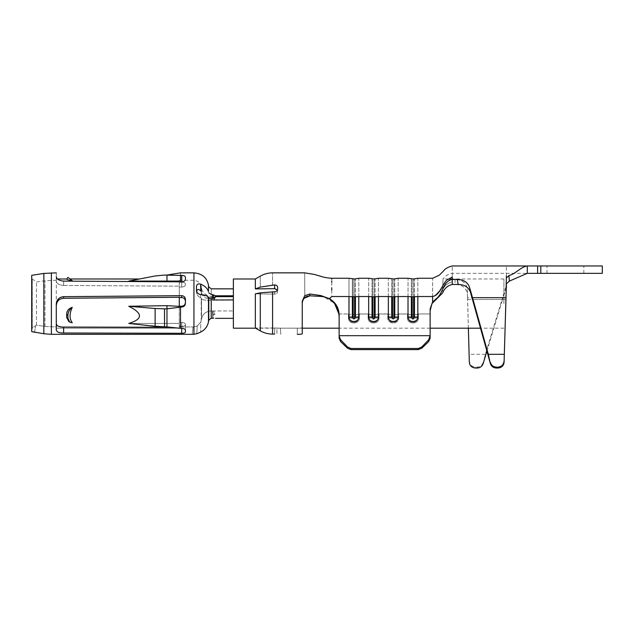 <?xml version="1.0" encoding="UTF-8"?>
<svg xmlns="http://www.w3.org/2000/svg" width="634" height="634" viewBox="0 0 634 634"><rect width="100%" height="100%" fill="white"/><g stroke="black" fill="none" stroke-linecap="round" stroke-linejoin="round"><path stroke-width="0.48" stroke-dasharray="3.17 2.38" d="M56.291 280.228L44.982 280.719L36.471 282.043L32.263 278.96L32.263 327.944L31.7 331.614L31.7 275.33L32.263 278.96L32.263 327.944L36.471 325.139L44.982 326.455L56.291 326.946L56.291 328.174L56.291 326.946L44.982 326.455L36.471 325.139L32.263 327.944L31.7 331.614M56.291 276.725L56.291 281.29C56.656 283.541 59.097 284.928 63.606 285.466C59.097 284.935 56.656 283.541 56.291 281.29L56.291 276.725C56.291 271.574 56.291 271.574 56.291 276.725C56.68 279.166 59.12 280.632 63.606 281.116L181.696 281.837C183.955 281.654 185.199 280.838 185.421 279.388L185.421 277.098C185.199 276.028 183.971 275.465 181.728 275.418L180.5 275.418C180.5 272.002 180.5 272.002 180.5 275.418L164.515 275.069L155.124 275.972L128.781 281.092M56.291 304.098L56.291 329.965C56.68 332.026 59.12 333.032 63.606 333.001L181.696 333.286C183.955 333.278 185.199 332.882 185.421 332.113L185.421 330.346C185.199 329.173 183.971 328.507 181.728 328.333L180.5 328.333L180.5 307.038L181.728 307.038C183.971 306.816 185.199 305.588 185.421 303.345L185.421 299.296C185.199 297.069 183.955 295.856 181.696 295.674L63.606 296.672L59.287 298.091M59.255 298.115L56.347 303.155M185.421 330.346L185.421 324.354C185.207 323.229 183.979 322.579 181.728 322.397L180.5 322.397L181.728 322.397C183.979 322.579 185.207 323.229 185.421 324.354L185.421 324.917C185.199 325.749 183.963 326.161 181.696 326.153L179.271 326.153L179.271 327.342L179.271 326.153L181.696 326.153C183.963 326.161 185.199 325.749 185.421 324.917L185.421 332.113M171.632 327.318L63.606 327.057L57.987 326.106M56.291 323.728L56.291 329.965L56.291 323.728M179.271 297.6L179.271 286.164L179.271 287.036L181.696 287.051L179.271 287.036L179.271 297.6L181.696 297.584L181.696 295.674M185.421 301.221L185.421 303.345L185.421 301.221C185.199 298.979 183.963 297.766 181.696 297.584M180.5 281.829L181.728 282.178C183.979 282.217 185.207 282.796 185.421 283.929L185.421 284.65C185.199 286.061 183.963 286.861 181.696 287.051C183.963 286.861 185.199 286.061 185.421 284.65L185.421 283.929C185.207 282.796 183.979 282.217 181.728 282.178L179.271 282.193L180.5 282.178L180.5 275.418M63.606 285.466L179.271 286.164L63.606 285.466L63.606 281.116L63.606 285.466M180.5 328.333L180.5 322.397L179.271 322.437L180.5 322.397L180.5 328.333L166.972 326.914L166.972 308.806L180.5 307.038L180.5 306.206L181.728 306.206C183.979 305.992 185.207 304.756 185.421 302.513M56.291 305.77L56.592 303.599C57.742 300.254 60.079 298.479 63.606 298.265L179.271 297.283L179.271 306.333L166.972 305.675L128.781 306.262C143.022 313.37 143.022 319.092 128.781 323.443L179.271 323.395L128.781 323.443L164.515 326.882L164.515 308.837L166.972 308.806L166.972 305.675M56.933 325.353L56.299 323.847M51.378 334.324L51.378 272.85L51.378 334.324L43.849 333.746L43.849 273.428L43.849 333.746L34.593 332.311L35.599 325.781L34.593 332.311M179.271 328.174L56.291 328.174L179.271 328.174L179.271 326.946L179.271 328.19L56.291 328.174M196.825 333.793L197.19 326.019L193.941 326.946L179.271 326.946L192.982 326.946L192.268 334.324L192.982 326.946L197.19 326.019L196.825 333.793L193.941 334.308L193.941 272.85L193.941 334.308M208.784 286.814L208.475 291.695C207.524 288.446 204.933 285.926 200.693 284.151C198.252 283.438 196.849 284.151 196.485 286.283L196.485 290.483C196.849 292.853 198.252 294.216 200.693 294.564C204.933 294.976 207.524 295.864 208.475 297.227L208.475 321.866C207.524 326.478 204.933 329.886 200.693 332.073L200.693 322.167L201.208 320.527L200.693 322.167L197.19 326.019L200.693 322.167L200.693 332.073M199.448 332.652L198.814 332.929M198.379 333.119L197.57 333.46M179.271 322.421L179.271 306.182L179.271 322.421M168.493 281.33L179.271 281.06L179.271 286.164L179.271 281.821M166.972 326.914L166.972 323.776L166.972 326.914L164.515 326.882M36.471 325.139L36.471 282.043L36.471 325.139M196.524 291.014L196.485 292.797C197.42 295.539 198.822 297.148 200.693 297.615L201.208 298.091L200.693 297.615C198.822 297.148 197.42 295.539 196.485 292.797L196.485 291.489C197.42 289.001 198.822 288.842 200.693 291.006L200.693 284.151M201.208 320.527L201.517 318.807C202.777 313.909 206.01 311.294 211.209 310.953L212.556 310.961L211.209 310.953C206.01 311.294 202.777 313.909 201.517 318.807L201.208 298.091L201.208 320.527M213.27 298.923L214.871 298.535L215.52 296.664L213.476 297.623L212.858 300.278L213.476 297.623L212.556 298.099L212.556 300.334L211.209 300.421C206.01 300.635 202.777 300.033 201.517 298.598C202.777 300.033 206.01 300.635 211.209 300.421L233.375 300.136L212.556 300.334L212.556 298.099L208.784 297.734L208.475 297.227M196.485 292.797L196.485 290.483L196.485 292.797M196.485 291.489L196.485 286.283L196.485 291.489M202.064 294.715L211.209 299.422L212.556 299.502L211.209 299.422C206.01 298.86 202.777 296.847 201.517 293.383L201.517 288.098L201.517 293.383M208.784 292.9L211.209 294.406L212.556 294.485L212.556 298.099M208.784 297.734L208.475 321.866M208.784 320.154L211.209 318.189L212.556 318.205L212.556 310.961L212.556 318.205L213.476 318.268L212.858 310.961L213.476 318.268L214.046 318.316M179.271 282.185C179.271 279.649 179.271 279.649 179.271 282.185C179.271 279.649 179.271 279.649 179.271 282.185M155.124 326.32L155.124 308.496L164.515 308.837M155.124 308.496L128.781 306.262M213.27 314.694L214.871 314.377L213.848 310.969L212.858 310.961L233.375 310.969L213.848 310.969L214.902 314.519L213.286 314.836M233.375 310.969L233.375 296.664L233.375 310.969M215.283 296.68L213.848 299.684L212.858 299.549L233.375 299.684L213.848 299.684L215.52 295.777L233.375 295.777L233.375 288.842L233.375 295.777M213.476 294.897L213.183 297.893M214.871 298.535L213.848 300.136L215.52 296.664L233.375 296.664L233.375 300.136L233.375 296.664M69.716 322.143L72.26 322.761L68.749 321.486L72.26 322.761C69.336 318.728 69.336 313.6 72.26 307.363C68.615 308.504 66.752 310.834 66.673 314.345L66.673 317.38L68.749 321.478L69.708 322.135L67.925 318.228L67.925 315.161C68.1 311.991 69.542 309.392 72.26 307.363M66.673 279.063C66.752 279.57 68.615 280.101 72.26 280.664M255.336 279L255.336 288.906L274.649 288.66C276.464 288.755 277.462 289.579 277.644 291.117L277.644 289.12C277.47 290.744 276.472 291.632 274.649 291.791L274.649 294.136C276.464 293.978 277.462 293.09 277.644 291.481C277.47 293.09 276.472 293.978 274.649 294.136L274.649 291.791L272.572 291.759L260.281 292.837L255.336 293.859L274.649 294.136L255.336 293.859L255.336 328.024L274.728 327.984L255.336 328.024L260.281 330.845C264.093 332.993 268.19 334.078 272.572 334.086L274.649 334.086L274.728 327.984L274.649 334.086M255.336 288.906L260.281 287.107L272.572 284.943L274.649 284.92L274.649 288.66M277.415 290.142L277.644 287.345C277.47 285.831 276.472 285.023 274.649 284.92M302.244 301.15L302.244 333.753L302.244 303.171L303.963 298.4M276.86 328.079L274.728 327.984L276.86 328.079L276.979 334.205L276.86 328.079L280.355 328.174L276.86 328.079M302.244 303.171L302.244 333.753M304.764 295.61C304.669 265.931 304.669 265.931 304.764 295.61L309.931 294.025L309.891 295.816M302.244 327.509C301.974 328.04 300.334 328.261 297.322 328.174L280.355 328.174L297.322 328.174C300.318 328.277 301.958 328.055 302.244 327.509M331.756 290.118L331.756 296.538L329.458 298.662L320.844 295.547L309.931 294.025M320.844 295.547L320.756 296.411L323.443 296.767M339.111 313.957L339.135 317.095L338.857 313.957L348.446 313.957L338.857 313.957L334.173 303.044L323.863 296.855M339.135 317.095L339.135 338.239L340.577 341.567L347.535 348.224L351.014 349.596L418.258 349.596L421.737 348.224L428.695 341.567L430.137 338.239L430.137 313.957L418.369 313.957L430.137 313.957L430.137 338.239L430.137 335.679L339.135 335.679L339.135 314.86L339.135 338.239M398.691 313.957L407.472 313.957L397.851 314.155L398.691 313.957L398.691 317.911C399.024 324.632 387.461 324.632 387.802 317.911L387.802 313.957L379.013 313.957L388.634 314.155L387.802 313.957L387.802 317.911C387.461 324.632 399.024 324.632 398.691 317.911L398.691 313.957M359.335 313.957L368.124 313.957L358.495 314.155L359.335 313.957L359.335 317.911C359.676 324.632 348.114 324.632 348.446 317.911L348.446 313.957L349.286 314.155L348.446 313.957L348.446 317.911C348.114 324.632 359.676 324.632 359.335 317.911L359.335 313.957M348.993 316.937L354.596 317.151L354.596 296.752L353.186 296.752C353.186 273.571 353.186 273.571 353.186 296.752L352.353 296.712C352.353 273.389 352.353 273.389 352.353 296.712L348.993 296.538C348.993 272.675 348.993 272.675 348.993 296.538L348.993 316.937C348.692 322.975 359.098 322.975 358.789 316.937L358.789 296.538L368.671 296.538L368.671 316.937C368.37 322.975 378.767 322.975 378.466 316.937L378.466 296.538L388.349 296.538L388.349 316.937C388.04 322.975 398.445 322.975 398.144 316.937L398.144 296.538L408.019 296.538L408.019 316.937C407.717 322.975 418.123 322.975 417.822 316.937L417.822 296.538L432.594 296.538C432.594 272.675 432.594 272.675 432.594 296.538L432.594 302.046M430.137 309.099L430.137 335.679M339.135 335.679L340.577 339.753L347.535 347.012L351.014 348.518L418.258 348.518L421.737 347.012L428.695 339.753L430.137 336.123M432.594 302.038L436.176 298.796C443.269 293.788 442.572 281.163 452.272 279.443L452.272 284.444L452.272 281.853L452.272 284.444L455.117 284.444C462.551 284.721 466.664 288.153 467.44 294.731L467.575 299.446L502.572 299.446L505.877 289.001L506.384 277.993L505.877 287.131L502.572 297.663L467.575 297.663L467.345 289.461C466.529 283.089 462.424 279.752 455.022 279.443L452.272 279.443L452.272 277.074C452.28 262.365 452.28 262.365 452.272 277.074L442.675 286.037M436.168 298.796L436.24 299.327L442.659 292.876L442.595 289.706L442.659 292.876C444.474 288.407 447.675 285.593 452.272 284.444M430.137 310.708L430.137 308.877L430.137 310.708C430.106 305.842 432.134 302.046 436.24 299.327M442.397 289.92L442.595 289.706C443.134 275.6 443.134 275.6 442.595 289.706C443.134 275.6 443.134 275.6 442.595 289.706C444.632 285.593 447.858 282.97 452.272 281.853C452.272 270.575 452.272 270.575 452.272 281.853C452.272 270.575 452.272 270.575 452.272 281.853C447.858 282.97 444.632 285.593 442.595 289.706M417.529 314.155L414.168 314.924L417.529 314.155L417.529 317.959L418.369 317.911C418.702 324.632 407.139 324.632 407.472 317.911L407.472 313.957L408.312 314.155L407.472 313.957L407.472 317.911C407.139 324.632 418.702 324.632 418.369 317.911L418.369 313.957L418.369 317.911L417.529 317.959C417.814 323.641 408.027 323.641 408.312 317.959L407.472 317.911L408.312 317.959L408.312 314.155L411.672 314.924L408.312 314.155L408.312 317.959C408.027 323.641 417.814 323.641 417.529 317.959L417.529 314.155M378.173 314.155L374.821 314.924L378.173 314.155L378.173 317.959L379.013 317.911C379.354 324.632 367.783 324.632 368.124 317.911L368.124 313.957L368.964 314.155L368.124 313.957L368.124 317.911C367.783 324.632 379.354 324.632 379.013 317.911L379.013 313.957L379.013 317.911L378.173 317.959C378.458 323.641 368.679 323.641 368.964 317.959L368.124 317.911L368.964 317.959L368.964 314.155L372.317 314.924L368.964 314.155L368.964 317.959C368.679 323.641 378.458 323.641 378.173 317.959L378.173 314.155M506.384 281.528C506.384 270.686 506.384 270.686 506.384 281.528C506.384 270.686 506.384 270.686 506.384 281.528M394.491 314.924L397.851 314.155L394.491 314.924L388.634 314.155L394.491 314.924L394.491 318.133L397.851 317.959C398.136 323.641 388.349 323.641 388.634 317.959L387.802 317.911L388.634 317.959L388.634 314.155L388.634 317.959C388.349 323.641 398.136 323.641 397.851 317.959L397.851 314.155L397.851 317.959L394.491 318.133C393.659 319.671 392.826 319.671 391.994 318.133L388.634 317.959L391.994 318.133L391.994 314.924L391.994 318.133C392.826 319.671 393.659 319.671 394.491 318.133L394.491 314.924M355.143 314.924L358.495 314.155L355.143 314.924L349.286 314.155L355.143 314.924L355.143 318.133L358.495 317.959C358.781 323.641 349.001 323.641 349.286 317.959L348.446 317.911L349.286 317.959L349.286 314.155L349.286 317.959C349.001 323.641 358.781 323.641 358.495 317.959L358.495 314.155L358.495 317.959L355.143 318.133C354.311 319.671 353.479 319.671 352.639 318.133L349.286 317.959L352.639 318.133L352.639 314.924L352.639 318.133C353.479 319.671 354.311 319.671 355.143 318.133L355.143 314.924M506.384 275.901C506.384 262.738 506.384 262.738 506.384 275.901L506.384 283.77M468.375 328.19L467.575 299.446M467.575 297.663L469.326 362.228M486.912 351.117L502.572 299.446M483.084 363.75L485.398 354.319L502.572 297.663M506.384 284.04L506.384 285.974M506.384 283.778L509.316 281.147L527.282 273.341C525.649 273.341 525.649 273.341 527.282 273.341C525.649 273.341 525.649 273.341 527.282 273.341L602.3 273.341L602.3 265.963L527.282 265.963C525.649 265.963 525.649 265.963 527.282 265.963C520.68 266.835 515.68 273.943 508.975 275.552L506.384 277.993M411.672 314.924L414.168 314.924L411.672 314.924L411.672 318.133L408.312 317.959L411.672 318.133L411.672 314.924M372.317 314.924L374.821 314.924L372.317 314.924L372.317 318.133L368.964 317.959L372.317 318.133L372.317 314.924M485.398 354.319L469.152 354.319M483.084 362.537C482.141 365.398 480.176 366.928 477.188 367.141L475.476 367.141C471.815 366.785 469.762 364.708 469.326 360.904M508.975 275.552L509.316 281.147M565.409 273.341C541.61 273.341 541.61 273.341 565.409 273.341C541.61 273.341 541.61 273.341 565.409 273.341C589.208 273.341 589.208 273.341 565.409 273.341C589.208 273.341 589.208 273.341 565.409 273.341M565.409 265.963C541.61 265.963 541.61 265.963 565.409 265.963C541.61 265.963 541.61 265.963 565.409 265.963C589.208 265.963 589.208 265.963 565.409 265.963C589.208 265.963 589.208 265.963 565.409 265.963M540.81 273.341L540.81 265.963M56.291 326.946L56.291 282.225C56.291 279.57 56.291 279.57 56.291 282.225C56.291 279.57 56.291 279.57 56.291 282.225L56.291 326.946M179.271 326.946L179.271 326.153L179.271 326.946M179.271 323.395L179.271 327.342L179.271 323.395M233.375 328.19L233.375 279M503.919 303.599L503.919 279L503.919 303.599M201.208 292.179L201.208 286.338L201.208 292.179M181.728 322.397L181.728 328.333L181.728 322.397M181.696 333.286L181.696 328.333M181.728 275.418L181.728 281.837M181.696 287.051L181.696 281.837L181.696 287.051M181.728 306.206L181.728 307.038M63.606 298.265L63.606 296.672M63.606 327.057L63.606 333.001M208.475 285.054L208.475 291.695M166.972 281.33L166.972 275.069M44.982 326.455L44.982 280.719L44.982 326.455M51.378 326.946L51.378 280.228L51.378 326.946M193.941 326.946L193.941 280.228L193.941 326.946M200.693 297.615L200.693 294.564L200.693 297.615M180.5 322.096L180.5 306.206L180.5 322.096M180.5 281.987C180.5 279.649 180.5 279.649 180.5 281.987C180.5 279.649 180.5 279.649 180.5 281.987L180.5 281.987M201.517 318.807L201.517 298.598L201.517 318.807M211.209 300.421L211.209 310.953L211.209 300.421M211.209 299.422C211.209 295.198 211.209 295.198 211.209 299.422C211.209 295.198 211.209 295.198 211.209 299.422M211.209 294.406C211.209 287.059 211.209 287.059 211.209 294.406M211.209 318.189L211.209 298.186M66.673 317.38L67.925 318.228M67.925 315.161L66.673 314.345M213.27 297.172L214.871 297.877M214.902 297.798L213.286 297.084M214.902 298.463L213.286 298.868M260.281 287.107C260.281 272.652 260.281 272.652 260.281 287.107M260.281 292.837L260.281 330.845M272.572 334.086L272.572 291.759M272.572 284.943C272.572 268.99 272.572 268.99 272.572 284.943M297.322 334.324L297.322 328.174L297.322 334.324M280.814 334.324L280.355 328.174L280.814 334.324M331.756 279.126L331.756 281.116M331.756 282.265L331.756 287.725M348.993 296.538L331.756 296.538M340.577 339.753L340.577 341.567M347.535 347.012L347.535 348.224M351.014 348.518L351.014 349.596M418.258 348.518L418.258 349.596M421.737 347.012L421.737 348.224M428.695 339.753L428.695 341.567M417.822 296.538C417.822 272.675 417.822 272.675 417.822 296.538L414.462 296.712C414.462 273.389 414.462 273.389 414.462 296.712L414.462 317.103L417.822 316.937M408.019 296.538C408.019 272.675 408.019 272.675 408.019 296.538L411.379 296.712L411.379 317.103L408.019 316.937M398.144 296.538C398.144 272.675 398.144 272.675 398.144 296.538L394.784 296.712C394.784 273.389 394.784 273.389 394.784 296.712L394.784 317.103L398.144 316.937M388.349 296.538C388.349 272.675 388.349 272.675 388.349 296.538L391.701 296.712L391.701 317.103L388.349 316.937M378.466 296.538C378.466 272.675 378.466 272.675 378.466 296.538L375.114 296.712C375.114 273.389 375.114 273.389 375.114 296.712L375.114 317.103L378.466 316.937M368.671 296.538C368.671 272.675 368.671 272.675 368.671 296.538L372.023 296.712L372.023 317.103L368.671 316.937M358.789 296.538C358.789 272.675 358.789 272.675 358.789 296.538L355.436 296.712C355.436 273.389 355.436 273.389 355.436 296.712L355.436 317.103L358.789 316.937M352.353 296.712L352.353 317.103C353.376 319.005 354.406 319.005 355.436 317.103L354.596 317.151M372.023 296.712C372.023 273.389 372.023 273.389 372.023 296.712L372.863 296.752L372.863 317.151L372.023 317.103C373.054 319.005 374.084 319.005 375.114 317.103L374.274 317.151L374.274 296.752L375.114 296.712M391.701 296.712C391.701 273.389 391.701 273.389 391.701 296.712L392.541 296.752L392.541 317.151L391.701 317.103C392.731 319.005 393.762 319.005 394.784 317.103L393.944 317.151L393.944 296.752L394.784 296.712M411.379 296.712C411.379 273.389 411.379 273.389 411.379 296.712L412.219 296.752L412.219 317.151L411.379 317.103C412.409 319.005 413.431 319.005 414.462 317.103L413.622 317.151L413.622 296.752L414.462 296.712M434.773 295.872L436.049 295.095M436.984 294.327L438.26 292.979M438.958 292.092L442.223 286.822M506.003 299.446L472.52 299.446M414.168 318.133L417.529 317.959L414.168 318.133C413.336 319.671 412.504 319.671 411.672 318.133C412.504 319.671 413.336 319.671 414.168 318.133L414.168 314.924L414.168 318.133M374.821 318.133L378.173 317.959L374.821 318.133C373.989 319.671 373.149 319.671 372.317 318.133C373.149 319.671 373.989 319.671 374.821 318.133L374.821 314.924L374.821 318.133M354.596 296.752C354.596 273.571 354.596 273.571 354.596 296.752L355.436 296.712M372.863 317.151L374.274 317.151M392.541 317.151L393.944 317.151M412.219 317.151L413.622 317.151M353.186 296.752L353.186 317.151M455.022 279.443L455.117 284.444M467.345 289.461L467.44 294.731M505.877 287.131L505.877 289.001M413.622 296.752C413.622 273.571 413.622 273.571 413.622 296.752L412.219 296.752C412.219 273.571 412.219 273.571 412.219 296.752M393.944 296.752C393.944 273.571 393.944 273.571 393.944 296.752L392.541 296.752C392.541 273.571 392.541 273.571 392.541 296.752M374.274 296.752C374.274 273.571 374.274 273.571 374.274 296.752L372.863 296.752C372.863 273.571 372.863 273.571 372.863 296.752M475.476 367.141L475.476 368.037M477.188 367.141L477.188 368.037M527.282 265.963L527.282 273.341M537.592 265.963L537.592 273.341M179.263 280.283L193.941 280.228C198.434 281.139 200.859 283.168 201.208 286.33L201.517 288.09C201.398 290.784 205.796 296.522 211.209 296.221L233.375 296.221M526.054 273.341L452.272 273.341C446.661 273.983 444.244 277.961 442.944 278.968M546.96 273.341L546.96 265.963M583.851 273.341L583.851 265.963M56.291 279L57.535 279M503.919 279L443.023 279M503.919 328.19L480.524 328.19M430.137 328.19L339.135 328.19M302.244 328.19L255.629 328.19"/><path stroke-width="0.95" d="M201.517 293.383L202.064 294.715M51.378 334.324L51.378 272.85L51.378 334.324L192.268 334.324L51.378 334.324L43.849 333.746L43.849 273.428L43.849 333.746L31.7 331.614L31.7 275.33L43.849 273.428L56.291 272.85M208.475 291.695L208.475 285.046L208.475 291.695C207.524 288.446 204.933 285.926 200.693 284.151C198.252 283.438 196.849 284.151 196.485 286.283L196.485 290.483C196.849 292.853 198.252 294.216 200.693 294.564C204.933 294.976 207.524 295.864 208.475 297.227L208.784 297.734L212.556 298.099L212.556 294.485L211.209 294.406L208.784 292.9M192.268 334.324L193.941 334.308L192.268 334.324M185.421 302.513C185.207 304.756 183.979 305.992 181.728 306.206L180.5 306.206L180.5 328.333L181.728 328.333C183.971 328.507 185.199 329.173 185.421 330.346L185.421 332.113C185.199 332.882 183.955 333.278 181.696 333.286L63.606 333.001C59.12 333.032 56.68 332.026 56.291 329.965L56.291 304.098C56.68 299.597 59.12 297.124 63.606 296.672L181.696 295.674C183.955 295.856 185.199 297.069 185.421 299.296L185.421 303.345C185.199 305.588 183.971 306.816 181.728 307.038L166.972 308.806L166.972 326.914L180.5 328.333M179.271 281.821L179.271 281.06L128.781 281.092L155.124 275.972L164.515 275.069L180.5 275.418C180.5 272.002 180.5 272.002 180.5 275.418L181.728 275.418C183.971 275.465 185.199 276.028 185.421 277.098L185.421 279.388C185.199 280.838 183.955 281.654 181.696 281.837L63.606 281.116C59.12 280.632 56.68 279.166 56.291 276.725C56.291 271.574 56.291 271.574 56.291 276.725M56.347 303.155L56.291 304.098M185.421 330.346L185.421 332.113M56.299 323.847L56.291 323.728C56.656 326.019 59.097 327.128 63.606 327.057L171.632 327.318M128.781 306.262L155.124 308.496L155.124 326.32L128.781 323.443C143.022 319.092 143.022 313.37 128.781 306.262L166.972 305.675L179.271 306.333L179.271 297.283L63.606 298.265C59.097 298.733 56.656 301.229 56.291 305.77M179.271 297.6L181.696 297.584C183.963 297.766 185.199 298.979 185.421 301.221M185.421 279.388L185.421 277.098L185.421 279.388M57.987 326.106L56.933 325.353M197.57 333.46L193.941 334.308L193.941 272.85L193.941 334.308M196.825 333.793L200.693 332.073C204.933 329.886 207.524 326.478 208.475 321.866L208.475 297.227M200.693 332.073L199.448 332.652M198.814 332.929L198.379 333.119M180.5 306.206L179.271 306.159L180.5 306.206M155.124 326.32L166.972 326.914M166.972 305.675L166.972 308.806L164.515 308.837L164.515 326.882M128.781 281.092L168.493 281.33M31.7 331.614L34.593 332.311M200.693 284.151L200.693 291.006C198.822 288.842 197.42 289.001 196.485 291.489M213.476 318.268L211.209 318.189L208.784 320.154L208.475 321.866M155.124 308.496L164.515 308.837M233.375 296.664L215.52 296.664L212.556 298.099M215.52 318.347L233.375 318.347L215.52 318.347M213.476 294.897L215.52 295.777L213.476 294.897L213.183 297.893M215.283 296.68L215.52 295.777L233.375 295.777M67.925 315.161L67.925 318.228L69.716 322.143L72.26 322.761C69.336 318.728 69.336 313.6 72.26 307.363C69.542 309.392 68.1 311.991 67.925 315.161L66.673 314.345C66.768 310.811 68.63 308.481 72.26 307.363M69.708 322.135L68.749 321.486L66.673 317.38L66.673 314.345M67.925 277.399L72.26 280.664L67.925 277.399L66.673 279.063L67.925 277.399M72.26 280.664C68.623 280.093 66.76 279.562 66.673 279.063L66.673 279.063M274.649 334.086L272.572 334.086C268.19 334.078 264.093 332.993 260.281 330.845L255.336 328.024L255.336 293.859L260.281 292.837L274.649 291.791C276.472 291.632 277.47 290.744 277.644 289.12L277.644 287.345C277.47 285.831 276.472 285.023 274.649 284.92L260.281 287.107L255.336 288.906L255.336 279L260.281 276.147C264.093 273.975 268.19 272.874 272.572 272.85L304.764 272.85L314.646 274.498L319.591 275.972C320.566 276.131 324.497 277.914 331.756 278.263L331.756 279.126M277.415 290.142L274.649 288.66L255.336 288.906M302.244 333.753C301.958 334.205 300.318 334.395 297.322 334.324C300.318 334.395 301.958 334.205 302.244 333.753L302.244 301.15L304.764 295.61L302.244 301.15M303.963 298.4L309.891 295.816C305.263 296.07 302.719 298.519 302.244 303.171M309.891 295.816L309.931 294.025L304.764 295.61C304.669 265.931 304.669 265.931 304.764 295.61M309.931 294.025L320.844 295.547L329.45 298.654L331.756 296.538C331.756 272.675 331.756 272.675 331.756 296.538L348.993 296.538C348.993 272.675 348.993 272.675 348.993 296.538L348.993 316.937C348.692 322.975 359.098 322.975 358.789 316.937L355.436 317.103C354.406 319.005 353.376 319.005 352.353 317.103L348.993 316.937M309.891 295.824L320.756 296.419L309.891 295.824M323.443 296.767L323.863 296.855M339.135 335.679L430.137 335.679L428.695 339.753L421.737 347.012L418.258 348.518L351.014 348.518L347.535 347.012L340.577 339.753L339.135 336.123L339.135 314.86C338.897 307.831 335.671 302.426 329.458 298.654L336.305 305.136L339.111 313.957M339.135 338.239L339.135 336.123L339.135 338.239L340.577 341.567L347.535 348.224L351.014 349.596L418.258 349.596L421.737 348.224L428.695 341.567L430.137 338.239L430.137 336.123M339.135 317.095L338.857 313.957L334.681 303.599C331.075 299.208 326.431 296.815 320.756 296.411L320.844 295.547M430.137 335.679L430.137 309.099L432.61 302.022L432.594 296.538C432.594 272.675 432.594 272.675 432.594 296.538L417.822 296.538L417.822 316.937C418.123 322.975 407.717 322.975 408.019 316.937L408.019 296.538L398.144 296.538L398.144 316.937C398.445 322.975 388.04 322.975 388.349 316.937L388.349 296.538L378.466 296.538L378.466 316.937C378.767 322.975 368.37 322.975 368.671 316.937L368.671 296.538L358.789 296.538L358.789 316.937M432.586 302.046L430.137 308.877M436.24 299.327L436.168 298.796L436.24 299.327L431.96 303.599L430.137 310.708M432.618 302.014L436.176 298.796C443.269 293.788 442.572 281.163 452.272 279.443L457.272 279.443C463.517 279.594 467.583 282.162 469.485 287.147L472.52 297.663L506.003 297.663L504.093 362.244C503.65 365.778 501.605 367.704 497.952 368.037L496.327 368.037C493.331 367.863 491.35 366.389 490.399 363.623L470.476 292.314C468.566 287.194 464.484 284.571 458.231 284.444L452.272 284.444C447.675 285.593 444.474 288.407 442.659 292.876L436.255 299.359M452.272 284.444L452.272 277.074C452.28 262.365 452.28 262.365 452.272 277.074L446.613 280.157C441.7 285.34 440.464 294.533 432.594 296.538L434.773 295.872M506.384 283.77L504.093 362.244M506.003 297.663L506.384 275.901C506.384 262.738 506.384 262.738 506.384 275.901M490.399 363.623L488.299 354.319L472.52 297.663M486.912 351.117L483.084 363.75C482.094 366.444 480.128 367.871 477.188 368.037L475.476 368.037C471.815 367.704 469.762 365.77 469.326 362.228L468.375 328.19M506.384 277.993L508.975 275.552C515.68 273.943 520.68 266.835 527.282 265.963L602.3 265.963L602.3 273.341L527.282 273.341L509.316 281.147L506.384 283.778M506.384 285.443L506.384 287.345M527.282 265.963C525.649 265.963 525.649 265.963 527.282 265.963L527.282 273.341M488.299 354.319L504.284 354.319M490.399 362.402C491.302 365.335 493.284 366.912 496.327 367.141L497.952 367.141C501.605 366.785 503.65 364.716 504.093 360.92M508.975 275.552L509.316 281.147M540.81 265.963L540.81 273.341M255.336 279L233.375 279L233.375 328.19L255.629 328.19M181.696 328.333L181.696 333.286M63.606 327.057L63.606 333.001M63.606 298.265L63.606 296.672M181.696 297.584L181.696 295.674M181.728 306.206L181.728 307.038M180.5 275.418L180.5 282.178M181.728 282.178L181.728 275.418M208.475 285.054L208.475 285.046C207.033 279.317 204.172 273.864 193.941 272.85L180.5 272.85L166.972 275.069L166.972 281.33M208.784 320.154L208.784 297.734M211.209 298.186L211.209 318.189M211.209 294.406C211.209 287.059 211.209 287.059 211.209 294.406M67.925 318.228L66.673 317.38M213.69 297.386L213.286 297.084M260.281 330.845L260.281 292.837M274.649 288.66L274.649 284.92M260.281 287.107C260.281 272.652 260.281 272.652 260.281 287.107M272.572 334.086L272.572 291.759M272.572 284.943C272.572 268.99 272.572 268.99 272.572 284.943M331.756 281.116L331.756 282.265M331.756 287.725L331.756 290.118M428.695 339.753L428.695 341.567M421.737 347.012L421.737 348.224M418.258 348.518L418.258 349.596M351.014 348.518L351.014 349.596M347.535 347.012L347.535 348.224M340.577 339.753L340.577 341.567M358.789 296.538C358.789 272.675 358.789 272.675 358.789 296.538L355.436 296.712L355.436 317.103L354.596 317.151L352.353 317.103L352.353 296.712L348.993 296.538M417.822 296.538C417.822 272.675 417.822 272.675 417.822 296.538L414.462 296.712L414.462 317.103L417.822 316.937M414.462 296.712C414.462 273.389 414.462 273.389 414.462 296.712L413.622 296.752L413.622 317.151L414.462 317.103C413.431 319.005 412.409 319.005 411.379 317.103L408.019 316.937M413.622 317.151L411.379 317.103L411.379 296.712L408.019 296.538C408.019 272.675 408.019 272.675 408.019 296.538M398.144 296.538C398.144 272.675 398.144 272.675 398.144 296.538L394.784 296.712L394.784 317.103L398.144 316.937M394.784 296.712C394.784 273.389 394.784 273.389 394.784 296.712L393.944 296.752L393.944 317.151L394.784 317.103C393.762 319.005 392.731 319.005 391.701 317.103L388.349 316.937M393.944 317.151L391.701 317.103L391.701 296.712L388.349 296.538C388.349 272.675 388.349 272.675 388.349 296.538M378.466 296.538C378.466 272.675 378.466 272.675 378.466 296.538L375.114 296.712L375.114 317.103L378.466 316.937M375.114 296.712C375.114 273.389 375.114 273.389 375.114 296.712L374.274 296.752L374.274 317.151L375.114 317.103C374.084 319.005 373.054 319.005 372.023 317.103L368.671 316.937M374.274 317.151L372.023 317.103L372.023 296.712L368.671 296.538C368.671 272.675 368.671 272.675 368.671 296.538M352.353 296.712C352.353 273.389 352.353 273.389 352.353 296.712L353.186 296.752C353.186 273.571 353.186 273.571 353.186 296.752L353.186 317.151M436.049 295.095L436.984 294.327M438.26 292.979L438.958 292.092M442.223 286.822L442.675 286.037M412.219 317.151L412.219 296.752L411.379 296.712C411.379 273.389 411.379 273.389 411.379 296.712M392.541 317.151L392.541 296.752L391.701 296.712C391.701 273.389 391.701 273.389 391.701 296.712M372.863 317.151L372.863 296.752L372.023 296.712C372.023 273.389 372.023 273.389 372.023 296.712M355.436 296.712C355.436 273.389 355.436 273.389 355.436 296.712L354.596 296.752L354.596 317.151M506.376 287.662L506.376 285.768M469.485 287.147L470.476 292.314M457.272 279.443L458.231 284.444M354.596 296.752C354.596 273.571 354.596 273.571 354.596 296.752L353.186 296.752M413.622 296.752C413.622 273.571 413.622 273.571 413.622 296.752L412.219 296.752C412.219 273.571 412.219 273.571 412.219 296.752M393.944 296.752C393.944 273.571 393.944 273.571 393.944 296.752L392.541 296.752C392.541 273.571 392.541 273.571 392.541 296.752M374.274 296.752C374.274 273.571 374.274 273.571 374.274 296.752L372.863 296.752C372.863 273.571 372.863 273.571 372.863 296.752M497.952 367.141L497.952 368.037M496.327 367.141L496.327 368.037M537.592 265.963L537.592 273.341M233.375 288.842L211.209 288.842L208.784 286.806M526.054 265.963L452.272 265.963C447.834 267.096 444.822 268.871 443.237 271.289L439.172 275.291L432.594 278.263L417.822 278.263L413.622 279L408.019 278.263L398.144 278.263L393.944 279L388.349 278.263L378.466 278.263L374.274 279L368.671 278.263L358.789 278.263L354.596 279L348.993 278.263L331.756 278.263M435.217 295.713L439.679 290.958L442.865 285.768L439.299 291.648L435.217 295.713M57.535 279L66.673 279M70.057 279L139.528 279M480.524 328.19L430.137 328.19M339.135 328.19L302.244 328.19"/></g></svg>
